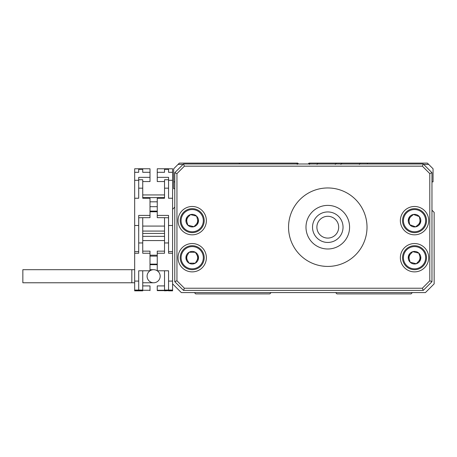 <?xml version="1.0" encoding="UTF-8"?>
<svg xmlns="http://www.w3.org/2000/svg" width="457" height="457" viewBox="0 0 457 457"><rect width="100%" height="100%" fill="white"/><g stroke="black" fill="none" stroke-linecap="round" stroke-linejoin="round"><path stroke-width="0.69" d="M411.043 216.469A5.45 5.45 0 0 0 409.164 221.588M418.024 224.838A5.45 5.45 0 0 0 419.903 219.72M188.295 216.858A5.45 5.45 0 0 0 186.97 222.142M196.122 224.45A5.45 5.45 0 0 0 197.453 219.166M187.507 254.955A5.45 5.45 0 0 0 187.473 260.404M196.916 260.456A5.45 5.45 0 0 0 196.944 255.006M410.575 253.961A5.45 5.45 0 0 0 409.312 259.262M418.492 261.455A5.45 5.45 0 0 0 419.755 256.154M271.11 292.583L269.807 293.891L195.699 293.891L194.391 292.583M412.351 292.583L411.043 293.891L336.94 293.891L335.632 292.583M174.774 207.141L172.592 209.317L172.592 283.866L181.309 292.583L425.433 292.583L434.15 283.866L434.15 212.368L431.968 210.191M298.575 163.983L297.701 163.109L296.89 163.109L297.273 164.417M359.373 164.417L360.196 163.109L341.939 163.109L340.911 164.417M335.272 164.417L336.312 163.109L317.866 163.109L317.061 164.417M423.69 164.417L428.7 164.417L433.059 168.776L433.059 181.857L431.968 181.857M174.774 181.857L173.683 181.857L173.683 188.718L174.774 188.718M183.057 164.417L178.041 164.417L173.683 168.776L173.683 181.857M336.312 163.109L341.939 163.109M309.469 164.417L309.852 163.109L317.866 163.109M178.041 164.417L179.35 163.109L296.89 163.109M309.852 163.109L309.041 163.109L308.167 163.983M360.196 163.109L427.392 163.109L428.7 164.417M239.508 163.983L239.148 163.109M367.594 163.109L367.234 163.983M410.403 231.91A11.991 11.991 0 0 1 403.28 216.527A11.991 11.991 0 0 1 418.663 209.397A11.991 11.991 0 0 1 425.787 224.781A11.991 11.991 0 0 1 410.403 231.91A11.991 11.991 0 0 0 425.787 224.781A11.991 11.991 0 0 0 418.663 209.397M413.454 214.453A6.289 6.289 0 0 0 409.701 224.684A6.289 6.289 0 0 0 420.44 222.822A6.289 6.289 0 0 0 413.454 214.453L408.627 218.486L409.701 224.684L415.613 226.855L420.44 222.822L419.36 216.618L413.791 214.579M415.613 226.855L415.276 226.729M419.475 223.627L420.44 222.822M419.577 217.863L419.36 216.618M409.592 217.681L408.627 218.486L408.844 219.726M409.701 224.684L410.038 224.81M411.746 269.367A11.991 11.991 0 0 1 402.874 254.92A11.991 11.991 0 0 1 417.321 246.049A11.991 11.991 0 0 1 426.192 260.49A11.991 11.991 0 0 1 411.746 269.367A11.991 11.991 0 0 0 426.192 260.49A11.991 11.991 0 0 0 417.321 246.049M412.74 251.676A6.289 6.289 0 0 0 410.209 262.278A6.289 6.289 0 0 0 420.651 259.17A6.289 6.289 0 0 0 412.74 251.676L408.415 256.246L410.209 262.278L416.327 263.74L420.651 259.17L418.858 253.138L413.088 251.761M416.327 263.74L415.979 263.655M419.789 260.084L420.651 259.17M419.218 254.343L418.858 253.138M409.278 255.332L408.415 256.246L408.769 257.451M410.209 262.278L410.557 262.358M195.133 209.026A11.991 11.991 0 0 1 203.833 223.582A11.991 11.991 0 0 1 189.284 232.276A11.991 11.991 0 0 1 180.584 217.726A11.991 11.991 0 0 1 195.133 209.026A11.991 11.991 0 0 0 180.584 217.726A11.991 11.991 0 0 0 189.284 232.276M193.928 226.706A6.289 6.289 0 0 0 196.59 216.138A6.289 6.289 0 0 0 186.108 219.114A6.289 6.289 0 0 0 193.928 226.706L198.309 222.188L196.59 216.138L190.489 214.601L186.108 219.114L187.827 225.17L193.585 226.621M190.489 214.601L190.837 214.687M186.982 218.212L186.108 219.114M187.484 223.959L187.827 225.17M197.435 223.09L198.309 222.188L197.967 220.977M196.59 216.138L196.242 216.052M192.277 245.717A11.991 11.991 0 0 1 204.199 257.771A11.991 11.991 0 0 1 192.14 269.693A11.991 11.991 0 0 1 180.224 257.639A11.991 11.991 0 0 1 192.277 245.717A11.991 11.991 0 0 0 180.224 257.639A11.991 11.991 0 0 0 192.14 269.693M195.328 263.175A6.289 6.289 0 0 0 195.385 252.275A6.289 6.289 0 0 0 185.919 257.674A6.289 6.289 0 0 0 195.328 263.175L198.504 257.742L195.385 252.275L189.095 252.241L185.919 257.674L189.032 263.141L194.968 263.169M189.095 252.241L189.449 252.241M186.553 256.588L185.919 257.674M188.41 262.044L189.032 263.141M197.864 258.828L198.504 257.742L197.875 256.651M195.385 252.275L195.025 252.275M316.89 227.192A10.894 10.894 0 0 0 327.783 238.086A10.894 10.894 0 0 0 338.677 227.192A10.894 10.894 0 0 0 327.783 216.298A10.894 10.894 0 0 0 316.89 227.192M327.783 266.425C319.346 265.831 319.346 265.831 327.783 266.425C336.221 265.831 336.221 265.831 327.783 266.425M321.242 265.877L321.814 265.968M322.374 266.054L325.098 266.334M332.445 266.145L333.833 265.957M288.55 227.192A39.233 39.233 0 0 0 327.783 266.425A39.233 39.233 0 0 0 367.017 227.192A39.233 39.233 0 0 0 327.783 187.958A39.233 39.233 0 0 0 288.55 227.192M178.041 220.651A14.167 14.167 0 0 0 192.208 234.824A14.167 14.167 0 0 0 206.375 220.651A14.167 14.167 0 0 0 192.208 206.484A14.167 14.167 0 0 0 178.041 220.651M178.041 257.708A14.167 14.167 0 0 0 192.208 271.875A14.167 14.167 0 0 0 206.375 257.708A14.167 14.167 0 0 0 192.208 243.541A14.167 14.167 0 0 0 178.041 257.708M400.366 220.651A14.167 14.167 0 0 0 414.533 234.824A14.167 14.167 0 0 0 428.7 220.651A14.167 14.167 0 0 0 414.533 206.484A14.167 14.167 0 0 0 400.366 220.651M400.366 257.708A14.167 14.167 0 0 0 414.533 271.875A14.167 14.167 0 0 0 428.7 257.708A14.167 14.167 0 0 0 414.533 243.541A14.167 14.167 0 0 0 400.366 257.708M349.582 227.192A21.799 21.799 0 0 1 327.783 248.991A21.799 21.799 0 0 1 305.984 227.192A21.799 21.799 0 0 1 327.783 205.393A21.799 21.799 0 0 1 349.582 227.192M174.774 281.683L174.774 172.7L183.491 163.983L423.251 163.983L431.968 172.7L431.968 281.683L423.251 290.401L183.491 290.401L174.774 281.683L176.95 280.781L184.394 288.224L422.348 288.224L429.791 280.781L429.791 173.603L422.348 166.159L184.394 166.159L176.95 173.603L176.95 280.781M183.491 163.983L184.394 166.159M176.95 173.603L174.774 172.7M423.251 163.983L422.348 166.159M184.394 288.224L183.491 290.401M431.968 172.7L429.791 173.603M422.348 288.224L423.251 290.401M431.968 281.683L429.791 280.781M343.041 227.192A15.258 15.258 0 0 1 327.783 242.45A15.258 15.258 0 0 1 312.525 227.192A15.258 15.258 0 0 1 327.783 211.934A15.258 15.258 0 0 1 343.041 227.192M138.7 290.629L142.733 290.629M134.666 290.841L142.733 290.841M164.526 290.841L168.559 290.629L157.259 290.629L164.526 290.629M157.259 264.683L149.999 264.683M138.7 290.835L134.666 290.835L134.666 168.776L138.7 168.776L138.7 172.3L134.666 172.3M149.999 290.629L149.999 290.275L142.733 290.275L142.733 270.79M134.666 290.069L138.7 290.069L138.7 270.79L138.7 290.275L134.666 290.275M142.733 285.916L149.999 285.916L149.999 290.275M172.592 290.841L168.559 290.629M168.559 290.835L172.592 290.835L172.592 283.866M172.592 290.275L168.559 290.275L168.559 270.79L157.259 270.79L157.259 251.139L164.526 251.139M157.259 290.629L157.259 290.275L164.526 290.275L164.526 270.79M157.259 264.123L149.999 264.123M149.999 264.42L157.259 264.42M157.259 290.275L157.259 285.916L164.526 285.916M138.7 270.79L149.999 270.79L149.999 253.252L142.733 253.252L142.733 217.669L138.722 217.778L138.722 231.076M138.7 217.069L138.7 253.252L134.666 253.252M142.733 236.349L164.526 236.349M134.666 225.495L138.7 225.495L138.7 251.596L134.666 251.596M142.733 251.139L149.999 251.139L149.999 253.252M149.999 256.103L157.259 256.103M164.526 290.069L168.559 290.069L168.559 270.79M172.592 253.252L168.559 253.252L168.559 217.069M157.259 253.252L164.526 253.252L164.526 217.669L168.536 217.778L168.536 231.076M164.526 240.571L142.733 240.571M149.999 255.2L157.259 255.2M172.592 251.596L168.559 251.596L168.559 215.418L157.259 215.418L157.259 217.669L164.526 217.669M138.7 225.495L138.7 215.418L149.999 215.418L149.999 198.247L142.733 198.247L142.733 179.744L138.7 179.744L138.7 198.247L138.7 177.345L149.999 177.345L149.999 172.3L142.733 172.3L142.733 168.776L149.999 168.776L149.999 172.3M157.259 211.094L149.999 211.094M142.733 181.56L149.999 181.56L149.999 177.345M164.526 181.56L157.259 181.56L157.259 177.345L168.559 177.345L168.559 180.304L172.592 180.304L172.592 172.3L168.559 172.3L168.559 168.776L172.592 168.776L172.592 172.3M149.999 206.673L157.259 206.673M172.592 209.317L172.592 198.247L168.559 198.247L168.559 180.304M172.592 198.247L172.592 180.304M157.259 177.345L157.259 172.3L164.526 172.3L164.526 168.776L168.559 168.776L168.559 172.3M164.526 197.613L142.733 197.613M149.999 201.823L157.259 201.823M138.7 172.3L138.7 168.776L142.733 168.776M157.259 172.3L157.259 168.776L164.526 168.776M142.733 194.933L164.526 194.933L142.733 194.933M138.7 198.247L134.666 198.247M164.526 233.436L142.733 233.436M164.526 217.778L164.526 226.078L142.733 226.078L142.733 217.778M142.733 217.669L149.999 217.669L149.999 215.418M142.733 231.076L164.526 231.076M168.559 198.247L168.559 179.744L164.526 179.744L164.526 198.247L157.259 198.247L157.259 215.418M157.259 211.762L149.999 211.762M131.833 282.774L131.833 269.693L22.85 269.693L22.85 282.774L134.666 282.774M160.167 276.234A6.541 6.541 0 0 0 153.626 269.693A6.541 6.541 0 0 0 147.091 276.234A6.541 6.541 0 0 0 153.626 282.774A6.541 6.541 0 0 0 160.167 276.234M418.361 210.214A11.117 11.117 0 0 0 404.097 216.824A11.117 11.117 0 0 0 410.706 231.088A11.117 11.117 0 0 0 424.97 224.478A11.117 11.117 0 0 0 418.361 210.214M417.115 246.894A11.117 11.117 0 0 0 403.72 255.126A11.117 11.117 0 0 0 411.951 268.522A11.117 11.117 0 0 0 425.347 260.29A11.117 11.117 0 0 0 417.115 246.894M189.495 231.431A11.117 11.117 0 0 0 202.988 223.37A11.117 11.117 0 0 0 194.922 209.872A11.117 11.117 0 0 0 181.429 217.938A11.117 11.117 0 0 0 189.495 231.431M192.146 268.825A11.117 11.117 0 0 0 203.325 257.771A11.117 11.117 0 0 0 192.271 246.591A11.117 11.117 0 0 0 181.092 257.645A11.117 11.117 0 0 0 192.146 268.825M138.7 290.069L142.733 290.069M134.666 281.084L138.7 281.084M138.7 242.958L142.733 242.958M168.559 281.084L172.592 281.084M168.559 242.958L164.526 242.958M134.666 180.304L138.7 180.304M138.7 169.336L142.733 169.336M168.559 169.336L164.526 169.336M138.7 188.17L142.733 188.17M168.559 225.495L172.592 225.495M168.559 188.17L164.526 188.17M168.559 290.069L172.592 290.069M131.833 269.693L134.666 269.693M149.999 269.693L153.626 269.693M142.733 282.774L153.626 282.774"/></g></svg>
